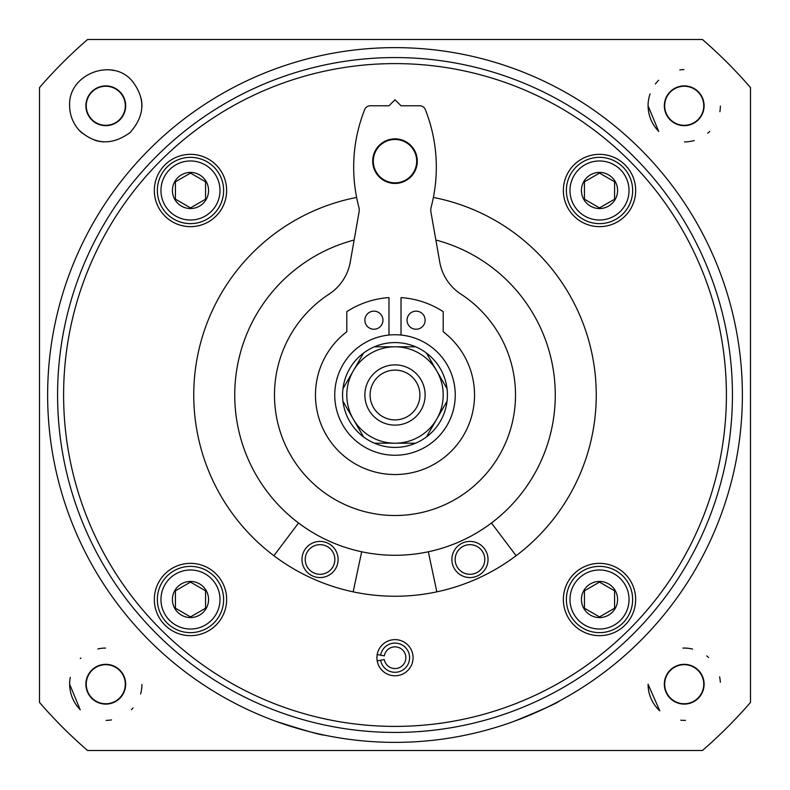 <?xml version="1.0" encoding="UTF-8"?>
<svg xmlns="http://www.w3.org/2000/svg" width="790" height="790" viewBox="0 0 790 790"><rect width="100%" height="100%" fill="white"/><g stroke="black" fill="none" stroke-linecap="round" stroke-linejoin="round"><path stroke-width="1.19" d="M47.637 395A347.363 347.363 0 0 1 568.682 94.168A347.363 347.363 0 0 1 568.682 695.832A347.363 347.363 0 0 1 47.637 395M324.423 735.125C321.184 735.233 305.118 730.661 276.224 721.428M559.567 700.908C557.148 703.08 541.9 709.914 513.836 721.408M376.919 657.705A18.081 18.081 0 0 1 404.934 642.606A18.081 18.081 0 0 1 404.934 672.813A18.081 18.081 0 0 1 376.919 657.705M702.419 39.5A469.981 469.981 0 0 1 750.5 87.581L750.5 702.419A469.981 469.981 0 0 1 702.419 750.5L87.581 750.5A469.981 469.981 0 0 1 39.5 702.419L39.5 87.581A469.981 469.981 0 0 1 87.581 39.5L702.419 39.5M79.138 130.222C95.136 144.866 112.121 145.636 130.093 132.532C144.886 115.794 145.696 98.77 132.532 81.459C113.296 57.078 67.999 73.569 69.629 105.781C69.797 115.152 72.966 123.299 79.138 130.222A36.152 36.152 0 0 0 82.101 133.095M658.653 131.347L648.067 105.781C648.284 115.626 651.809 124.148 658.653 131.347A36.152 36.152 0 0 0 658.761 131.446M659.778 710.862L648.077 684.219C648.274 694.785 652.175 703.673 659.778 710.862A36.152 36.152 0 0 1 657.922 709.025M80.215 709.785L69.629 684.219C69.836 694.064 73.361 702.587 80.215 709.785M39.5 533.586L39.5 617.938M39.5 172.062L39.5 256.414M750.5 214.238L750.5 172.062M750.5 617.938L750.5 575.762M256.414 39.5L172.062 39.5M617.938 39.5L533.586 39.5M57.581 395A337.419 337.419 0 0 1 563.714 102.779A337.419 337.419 0 0 1 563.714 687.221A337.419 337.419 0 0 1 57.581 395M63.605 395A331.395 331.395 0 0 1 560.702 108.003A331.395 331.395 0 0 1 560.702 681.997A331.395 331.395 0 0 1 63.605 395M154.336 190.489A36.152 36.152 0 0 1 208.57 159.185A36.152 36.152 0 0 1 208.57 221.802A36.152 36.152 0 0 1 154.336 190.489M154.336 599.511A36.152 36.152 0 0 1 208.57 568.198A36.152 36.152 0 0 1 208.57 630.815A36.152 36.152 0 0 1 154.336 599.511M563.359 599.511A36.152 36.152 0 0 1 617.582 568.198A36.152 36.152 0 0 1 617.582 630.815A36.152 36.152 0 0 1 563.359 599.511M563.359 190.489A36.152 36.152 0 0 1 617.582 159.185A36.152 36.152 0 0 1 617.582 221.802A36.152 36.152 0 0 1 563.359 190.489M433.384 197.441A201.253 201.253 0 0 1 594.603 420.675A201.253 201.253 0 0 1 382.133 595.838A201.253 201.253 0 0 1 356.616 197.441M435.863 240.022A160.281 160.281 0 0 1 552.911 422.413A160.281 160.281 0 0 1 381.244 554.689A160.281 160.281 0 0 1 354.137 240.022M648.067 105.475A36.152 36.152 0 0 1 650.101 93.832M655.394 83.967A36.152 36.152 0 0 1 658.613 80.264M679.805 69.895A36.152 36.152 0 0 1 683.913 69.629M720.371 106.137A36.152 36.152 0 0 1 719.888 111.686M709.726 131.397A36.152 36.152 0 0 1 707.771 133.204M694.203 140.521A36.152 36.152 0 0 1 684.515 141.933M664.341 105.781A19.888 19.888 0 0 1 694.163 88.559A19.888 19.888 0 0 1 694.163 123.003A19.888 19.888 0 0 1 664.341 105.781M664.686 105.781A19.533 19.533 0 0 1 693.985 88.865A19.533 19.533 0 0 1 693.985 122.697A19.533 19.533 0 0 1 664.686 105.781M682.906 648.096A36.152 36.152 0 0 1 692.593 649.054M706.695 655.898A36.152 36.152 0 0 1 708.571 657.497M719.611 676.823A36.152 36.152 0 0 1 720.322 682.254M685.532 720.352A36.152 36.152 0 0 1 680.773 720.204M649.657 694.835A36.152 36.152 0 0 1 648.116 686.115M664.341 684.219A19.888 19.888 0 0 1 694.163 666.997A19.888 19.888 0 0 1 694.163 701.441A19.888 19.888 0 0 1 664.341 684.219M664.686 684.219A19.533 19.533 0 0 1 693.985 667.303A19.533 19.533 0 0 1 693.985 701.135A19.533 19.533 0 0 1 664.686 684.219M69.777 109.089A36.152 36.152 0 0 1 69.648 104.418M107.825 69.688A36.152 36.152 0 0 1 113.632 70.488M132.532 81.459A36.152 36.152 0 0 1 133.076 82.071M141.222 98.671A36.152 36.152 0 0 1 141.904 107.183M130.093 132.532A36.152 36.152 0 0 1 129.432 133.125M103.836 141.884A36.152 36.152 0 0 1 94.514 140.136M85.893 105.781A19.888 19.888 0 0 1 115.725 88.559A19.888 19.888 0 0 1 115.725 123.003A19.888 19.888 0 0 1 85.893 105.781M86.248 105.781A19.533 19.533 0 0 1 115.547 88.865A19.533 19.533 0 0 1 115.547 122.697A19.533 19.533 0 0 1 86.248 105.781M69.629 683.854A36.152 36.152 0 0 1 70.28 677.376M80.274 658.593A36.152 36.152 0 0 1 80.916 657.971M97.871 648.946A36.152 36.152 0 0 1 105.524 648.067M141.933 684.525A36.152 36.152 0 0 1 140.581 694.025M133.076 707.929A36.152 36.152 0 0 1 131.387 709.736M111.509 719.917A36.152 36.152 0 0 1 106.127 720.371M85.893 684.219A19.888 19.888 0 0 1 115.725 666.997A19.888 19.888 0 0 1 115.725 701.441A19.888 19.888 0 0 1 85.893 684.219M86.248 684.219A19.533 19.533 0 0 1 115.547 667.303A19.533 19.533 0 0 1 115.547 701.135A19.533 19.533 0 0 1 86.248 684.219M566.371 190.489A33.141 33.141 0 0 1 616.082 161.792A33.141 33.141 0 0 1 616.082 219.186A33.141 33.141 0 0 1 566.371 190.489A33.141 33.141 0 0 1 616.082 161.792A33.141 33.141 0 0 1 616.082 219.186A33.141 33.141 0 0 1 566.371 190.489M581.43 190.489A18.081 18.081 0 0 1 604.192 173.03A18.081 18.081 0 0 1 615.163 199.524A18.081 18.081 0 0 1 581.43 190.489M599.511 173.099L584.442 181.789L584.442 199.189L599.511 207.889L614.571 199.189L614.571 181.789L599.511 173.099L584.442 181.789L584.442 199.189L599.511 207.889L614.571 199.189L614.571 181.789L599.511 173.099M566.371 599.511A33.141 33.141 0 0 1 616.082 570.814A33.141 33.141 0 0 1 616.082 628.208A33.141 33.141 0 0 1 566.371 599.511A33.141 33.141 0 0 1 616.082 570.814A33.141 33.141 0 0 1 616.082 628.208A33.141 33.141 0 0 1 566.371 599.511M581.43 599.511A18.081 18.081 0 0 1 604.192 582.052A18.081 18.081 0 0 1 615.163 608.547A18.081 18.081 0 0 1 581.43 599.511M599.511 582.112L584.442 590.811L584.442 608.211L599.511 616.901L614.571 608.211L614.571 590.811L599.511 582.112L584.442 590.811L584.442 608.211L599.511 616.901L614.571 608.211L614.571 590.811L599.511 582.112M157.348 599.511A33.141 33.141 0 0 1 207.059 570.814A33.141 33.141 0 0 1 207.059 628.208A33.141 33.141 0 0 1 157.348 599.511A33.141 33.141 0 0 1 207.059 570.814A33.141 33.141 0 0 1 207.059 628.208A33.141 33.141 0 0 1 157.348 599.511M172.417 599.511A18.081 18.081 0 0 1 195.169 582.052A18.081 18.081 0 0 1 206.141 608.547A18.081 18.081 0 0 1 172.417 599.511M190.489 582.112L175.429 590.811L175.429 608.211L190.489 616.901L205.558 608.211L205.558 590.811L190.489 582.112L175.429 590.811L175.429 608.211L190.489 616.901L205.558 608.211L205.558 590.811L190.489 582.112M157.348 190.489A33.141 33.141 0 0 1 207.059 161.792A33.141 33.141 0 0 1 207.059 219.186A33.141 33.141 0 0 1 157.348 190.489A33.141 33.141 0 0 1 207.059 161.792A33.141 33.141 0 0 1 207.059 219.186A33.141 33.141 0 0 1 157.348 190.489M172.417 190.489A18.081 18.081 0 0 1 195.169 173.03A18.081 18.081 0 0 1 206.141 199.524A18.081 18.081 0 0 1 172.417 190.489M190.489 173.099L175.429 181.789L175.429 199.189L190.489 207.889L205.558 199.189L205.558 181.789L190.489 173.099L175.429 181.789L175.429 199.189L190.489 207.889L205.558 199.189L205.558 181.789L190.489 173.099M384.315 655.828A10.843 10.843 0 0 1 400.965 648.649A10.843 10.843 0 0 1 400.965 666.77A10.843 10.843 0 0 1 384.315 659.591L380.622 660.243A14.595 14.595 0 0 0 403.019 669.9A14.595 14.595 0 0 0 403.019 645.509A14.595 14.595 0 0 0 380.622 655.177L384.315 655.828M377.195 654.574L380.622 655.177M377.195 660.845L380.622 660.243M428.328 551.775L436.84 591.848M516.117 555.726L491.459 523M453.509 566.983A18.081 18.081 0 0 1 471.689 541.496A18.081 18.081 0 0 1 484.675 569.985A18.081 18.081 0 0 1 453.509 566.983M456.482 565.63A14.812 14.812 0 0 1 471.383 544.735A14.812 14.812 0 0 1 482.019 568.089A14.812 14.812 0 0 1 456.482 565.63M298.541 523L273.883 555.726M353.16 591.848L361.672 551.775M303.587 551.993A18.081 18.081 0 0 1 334.753 548.991A18.081 18.081 0 0 1 321.767 577.48A18.081 18.081 0 0 1 303.587 551.993M306.56 553.346A14.812 14.812 0 0 1 332.106 550.887A14.812 14.812 0 0 1 321.461 574.231A14.812 14.812 0 0 1 306.56 553.346M417.298 161.15A22.298 22.298 0 0 0 383.851 141.844A22.298 22.298 0 0 0 383.851 180.456A22.298 22.298 0 0 0 417.298 161.15M329.124 294.087A48.2 48.2 0 0 0 350.247 262.092L359.035 212.233A12.047 12.047 0 0 0 358.828 207.079A156.657 156.657 0 0 1 364.674 109.583A6.024 6.024 0 0 1 370.273 105.781L388.976 105.781L395 99.757L401.024 105.781L419.727 105.781A6.024 6.024 0 0 1 425.326 109.583A156.657 156.657 0 0 1 431.172 207.079A12.047 12.047 0 0 0 430.965 212.233L439.754 262.092A48.2 48.2 0 0 0 460.876 294.087A120.505 120.505 0 0 1 485.89 474.128A120.505 120.505 0 0 1 304.111 474.128A120.505 120.505 0 0 1 329.124 294.087M415.599 346.8A52.416 52.416 0 0 0 374.401 346.8L395 346.8A48.2 48.2 0 0 1 436.742 419.105A48.2 48.2 0 0 1 353.258 419.105A48.2 48.2 0 0 1 395 346.8L415.599 346.8A52.416 52.416 0 0 1 426.442 353.061L447.041 388.739A52.416 52.416 0 0 0 426.442 353.061M364.871 395A30.129 30.129 0 0 1 410.059 368.91A30.129 30.129 0 0 1 410.059 421.09A30.129 30.129 0 0 1 364.871 395M363.558 353.061A52.416 52.416 0 0 0 342.959 388.739L363.558 353.061A52.416 52.416 0 0 1 374.401 346.8M342.959 401.261A52.416 52.416 0 0 0 363.558 436.939L342.959 401.261A52.416 52.416 0 0 1 342.959 388.739M374.401 443.2A52.416 52.416 0 0 0 415.599 443.2L374.401 443.2A52.416 52.416 0 0 1 363.558 436.939M426.442 436.939A52.416 52.416 0 0 0 447.041 401.261L426.442 436.939A52.416 52.416 0 0 1 415.599 443.2M447.041 388.739A52.416 52.416 0 0 1 447.041 401.261M334.743 395A60.257 60.257 0 0 1 425.129 342.821A60.257 60.257 0 0 1 425.129 447.18A60.257 60.257 0 0 1 334.743 395M388.976 335.049L388.976 297.593A88.569 88.569 0 0 0 346.8 311.655L346.8 331.741A79.533 79.533 0 0 0 336.303 448.671A79.533 79.533 0 0 0 453.697 448.671A79.533 79.533 0 0 0 443.2 331.741L443.2 311.655A88.569 88.569 0 0 0 401.024 297.593L401.024 335.049M382.953 320.187A9.036 9.036 0 0 0 369.394 312.356A9.036 9.036 0 0 0 369.394 328.018A9.036 9.036 0 0 0 382.953 320.187M425.129 320.187A9.036 9.036 0 0 0 411.57 312.356A9.036 9.036 0 0 0 411.57 328.018A9.036 9.036 0 0 0 425.129 320.187M373.305 161.15A21.695 21.695 0 0 1 405.843 142.368A21.695 21.695 0 0 1 405.843 179.942A21.695 21.695 0 0 1 373.305 161.15M370.095 395A24.905 24.905 0 0 1 407.452 373.433A24.905 24.905 0 0 1 407.452 416.567A24.905 24.905 0 0 1 370.095 395M569.985 190.489A29.526 29.526 0 0 1 614.274 164.922A29.526 29.526 0 0 1 614.274 216.055A29.526 29.526 0 0 1 569.985 190.489M569.985 599.511A29.526 29.526 0 0 1 614.274 573.945A29.526 29.526 0 0 1 614.274 625.078A29.526 29.526 0 0 1 569.985 599.511M160.963 599.511A29.526 29.526 0 0 1 205.252 573.945A29.526 29.526 0 0 1 205.252 625.078A29.526 29.526 0 0 1 160.963 599.511M160.963 190.489A29.526 29.526 0 0 1 205.252 164.922A29.526 29.526 0 0 1 205.252 216.055A29.526 29.526 0 0 1 160.963 190.489"/></g></svg>
